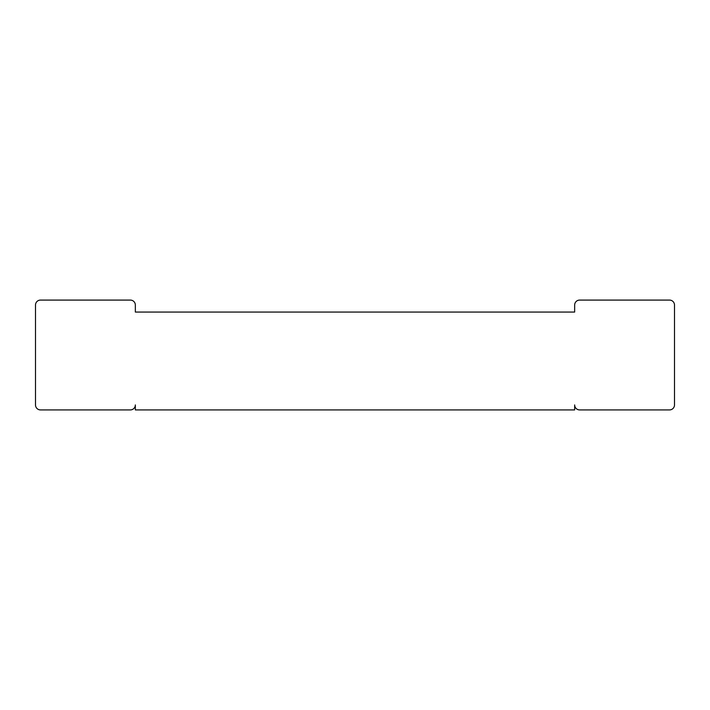 <?xml version="1.0" encoding="UTF-8"?>
<svg xmlns="http://www.w3.org/2000/svg" width="710" height="710" viewBox="0 0 710 710"><rect width="100%" height="100%" fill="white"/><g stroke="black" fill="none" stroke-linecap="round" stroke-linejoin="round"><path stroke-width="1.06" d="M35.5 305.078L35.5 404.922A4.988 4.988 0 0 0 40.488 409.918L130.356 409.918A4.988 4.988 0 0 0 135.344 404.922L135.344 409.918L574.656 409.918L574.656 404.922A4.988 4.988 0 0 0 579.644 409.918L669.512 409.918A4.988 4.988 0 0 0 674.5 404.922L674.5 305.078A4.988 4.988 0 0 0 669.512 300.082L579.644 300.082A4.988 4.988 0 0 0 574.656 305.078L574.656 312.063L135.344 312.063L135.344 305.078A4.988 4.988 0 0 0 130.356 300.082L40.488 300.082A4.988 4.988 0 0 0 35.5 305.078"/></g></svg>
